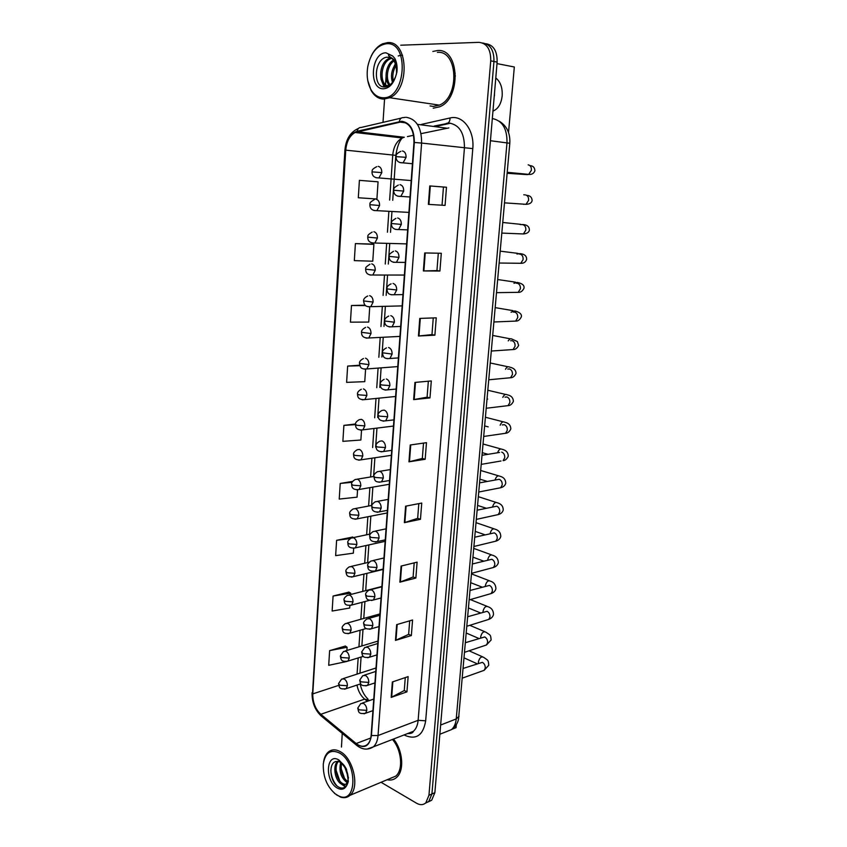 <?xml version="1.0" encoding="UTF-8"?>
<svg xmlns="http://www.w3.org/2000/svg" width="847" height="847" viewBox="0 0 847 847"><rect width="100%" height="100%" fill="white"/><g stroke="black" fill="none" stroke-linecap="round" stroke-linejoin="round"><path stroke-width="1.27" d="M450.572 123.196L436.459 126.298M437.528 50.524L432.849 51.466L437.528 50.524C459.667 48.205 461.414 98.676 439.604 106.807C461.414 98.676 459.667 48.205 437.528 50.524M401.722 121.777C409.906 123.228 413.982 130.11 413.961 142.434L371.145 735.355C370.806 739.42 369.557 742.448 367.407 744.449C364.104 747.096 360.356 746.8 356.174 743.528L320.812 714.286C315.359 709.13 312.681 702.332 312.776 693.884L345.756 150.163C346.561 141.534 349.684 135.647 355.115 132.481L401.722 121.777M401.764 121.269L357.138 131.264C350.436 133.604 346.539 139.893 345.449 150.141L312.501 693.735C312.405 702.396 315.148 709.363 320.738 714.646L356.089 743.899C364.369 749.182 369.483 746.398 371.441 735.524L414.31 142.455C414.331 129.813 410.149 122.751 401.764 121.269M425.395 803.21L428.751 801.527L431.917 793.988L493.949 61.482C494.129 50.428 490.371 44.277 482.695 43.028C490.371 44.277 494.129 50.428 493.949 61.482L431.917 793.988L428.751 801.527L425.395 803.21M405.268 677.589L404.263 690.57L391.176 697.399L406.941 691.851L408.138 676.615L392.341 681.973L391.176 697.399M404.263 690.496L406.941 691.851M409.683 620.84L408.635 634.371L395.475 640.406L411.356 635.546L412.574 619.993L396.661 624.641L395.475 640.406M408.635 634.318L411.356 635.546M414.194 562.863L413.103 576.987L399.869 582.175L415.866 578.046L417.105 562.154L401.086 566.071L399.869 582.175M413.103 576.934L415.866 578.046M418.81 503.626L417.666 518.353L404.358 522.663L420.461 519.306L421.742 503.054L405.607 506.199L404.358 522.663M417.666 518.311L420.461 519.306M445.067 205.408L428.381 204.371L445.067 205.408L446.485 187.251L429.778 185.938L428.381 204.371M438.301 253.211L436.946 270.595L423.362 270.945L439.921 271.029L441.308 253.274L424.718 252.946L423.362 270.945M436.946 270.585L439.921 271.029M433.262 317.932L431.97 334.607L418.45 336.015L434.892 335.179L436.258 317.826L419.773 318.419L418.45 336.015M431.97 334.586L434.892 335.179M429.98 397.91L427.1 397.179L413.643 399.625L429.98 397.91L431.303 380.938L414.945 382.421L413.643 399.625M423.521 443.097L422.325 458.449L408.953 461.827L425.173 459.275L426.475 442.674L410.223 445.003L408.953 461.827M422.325 458.407L425.173 459.275M433.198 108.204L439.604 106.807L433.198 108.204M387.111 779.748C390.7 780.563 393.834 779.812 396.512 777.504C404.548 771.003 402.96 750.294 393.516 739.029C402.96 750.294 404.548 771.003 396.512 777.504C393.834 779.812 390.7 780.563 387.111 779.748M381.065 782.289L416.565 803.231C420.112 805.222 423.193 805.105 425.787 802.871L428.942 795.322L490.731 60.846C490.858 49.37 486.898 43.197 478.873 42.35L400.747 45.209M386.031 77.066L385.523 84.615M385.48 85.219L385.364 86.955M384.549 99.237L383.003 122.36M342.241 733.386L341.468 747.075M352.596 537.062L336.608 540.322L335.645 555.632L353.347 553.165L353.665 548.411M348.953 592.117L333.083 596.034L332.14 611.036L349.705 608.03L349.864 605.584M345.385 646.07L329.631 650.623L328.7 665.318L346.137 661.613M359.679 365.205L347.651 366.084L346.614 382.378L364.761 381.658L365.576 369.377M365.173 305.185L351.484 305.502L350.425 322.156L368.731 322.072L369.726 307.059M371.992 244.074L355.401 243.608L354.321 260.622L372.775 261.204L373.898 244.37L371.833 244.052M376.132 181.671L359.403 180.358L358.302 197.753L376.915 199.013L378.058 181.819L375.962 181.66M352.627 481.392L340.219 483.446L339.224 499.074L357.074 497.168L357.55 490.011M355.539 423.987L343.893 425.385L342.876 441.34L360.875 440.017L361.521 430.34M427.089 397.211L428.338 381.214M442.049 205.122L443.457 187.007M343.893 425.385L355.475 424.633M347.651 366.084L359.859 365.713M351.484 305.502L365.618 305.576M355.401 243.608L373.898 244.37M359.403 180.358L378.058 181.819M340.219 483.446L352.077 482.292M353.538 537.57L352.447 536.977M336.608 540.322L350.235 538.544M350.594 594.53L350.69 593.175L348.805 592.021M333.083 596.034L350.69 593.175M346.878 650.475L347.09 647.246L345.237 645.975M329.631 650.623L347.09 647.246M428.36 801.865L431.705 800.193L434.871 792.654L497.136 62.106C497.327 51.095 493.579 44.955 485.903 43.705M494.436 95.827L494.521 92.852L494.436 95.827M430.054 105.939L433.325 106.415L439.297 105.123C459.752 97.5 458.142 50.217 437.391 52.345M367.757 80.507L371.102 90.449C374.332 96.029 378.556 98.93 383.755 99.12L389.726 97.723C410.16 89.655 408.296 40.222 387.513 42.625L382.579 43.811C377.963 45.95 374.183 49.994 371.261 55.923M382.96 97.744C405.798 99.512 409.916 41.514 386.55 43.726C377.137 45.177 370.891 52.758 367.81 66.447C366.391 75.235 367.407 82.911 370.859 89.464C373.951 94.8 377.984 97.564 382.96 97.744M396.28 74.631C397.677 66.415 395.962 60.772 391.113 57.691L386.581 57.194C373.929 59.311 373.019 86.987 384.03 86.966C388.953 86.987 392.849 83.44 395.697 76.346L396.925 72.048C397.476 66.871 396.777 62.329 394.829 58.422L392.553 55.891L388.667 54.42C388.064 55.288 388.868 56.326 391.081 57.522C394.829 60.91 396.64 65.727 396.512 71.953M392.479 82.339C390.488 76.156 391.483 70.11 395.454 64.203M393.357 81.09C392.161 75.828 393.008 70.714 395.909 65.727M389.556 85.198C383.627 80.804 385.417 64.552 393.421 60.126M390.213 84.732C385.3 79.851 386.984 65.695 393.95 60.931M389.705 85.134L387.566 85.621C378.09 86.458 378.111 62.265 389.387 58.39L391.462 57.871M388.646 85.833C379.371 86.108 379.7 62.434 390.774 58.644L391.896 58.284M454.183 72.969L455.39 76.029M451.726 92.778L450.053 94.102M391.113 57.691C393.696 58.93 395.57 61.164 396.756 64.383M384.072 86.966L381.002 79.057M394.12 66.204L395.337 63.864M384.697 86.987L382.442 82.445M388.752 85.462L387.884 83.218M398.228 55.976L400.462 55.351M400.822 55.299L402.547 55.256M453.748 69.75L455.178 73.329M390.043 778.52L395.74 776.127C403.468 769.923 401.679 749.839 392.447 739.452M334.449 793.332L340.399 797.048C344.094 798.287 347.312 797.705 350.033 795.301C359.89 787.53 353.347 758.372 340.314 751.681C335.687 749.108 331.675 749.246 328.265 752.062C325.809 754.285 324.232 757.62 323.554 762.078M336.651 794.941L339.531 796.349C357.318 803.867 357.36 762.268 339.435 752.972C330.658 749.013 325.28 752.634 323.3 763.856C322.898 777.281 327.344 787.646 336.651 794.941M339.224 761.432L335.539 761.58C328.138 763.973 330.245 781.463 337.53 786.387C341.69 789.192 344.951 788.472 347.323 784.227L348.339 781.389L346.508 769.245L344.57 765.995C342.76 763.645 341.553 762.575 340.939 762.787C346.508 768.314 348.816 774.327 347.873 780.818L346.328 783.782C344.74 785.18 342.887 785.137 340.748 783.644C334.787 779.812 332.448 765.106 337.921 761.135M348.117 776.667L344.898 767.467M347.302 782.406L345.809 781.59C340.61 776.731 338.895 770.399 340.685 762.575M347.683 781.474L347.069 781.072C342.294 776.794 340.452 770.897 341.532 763.369M347.884 782.956L347.598 783.263C346.01 784.661 344.157 784.618 342.019 783.136C336.428 779.494 333.813 766.006 338.504 761.305M345.332 786.863L341.341 784.036M347.132 782.723L346.317 781.919M337.042 785.995C333.347 781.813 331.272 776.583 330.817 770.315M345.724 786.503L342.919 784.693M339.732 780.828L336.037 770.135M344.623 778.573L341.097 768.441M492.965 111.084C498.11 109.019 501.18 103.948 502.176 95.87C502.599 87.686 500.461 81.714 495.791 77.977M508.539 132.513L514.32 66.987L497.009 63.61M452.012 729.267L456.057 727.658L456.311 724.672M421.573 124.361L450.053 117.977C462.706 114.567 474.648 130.353 472.785 148.627L425.67 720.829L418.132 720.31L464.431 147.96C464.537 133.138 459.476 124.848 449.249 123.09L434.299 126.023M425.67 720.829C423.225 735.164 416.385 740.045 405.152 735.471L404.167 734.9M407.513 733.608L413.4 731.321C416.099 728.875 417.677 725.212 418.132 720.31L378.037 735.535C377.614 740.585 376.057 744.354 373.379 746.842L367.026 749.097M399.329 121.513C399.911 118.813 401.234 117.511 403.31 117.617L405.364 117.32M312.501 693.735L344.909 150.163L345.449 150.141M320.738 714.646L321.955 716.583M401.256 118.093L361.108 127.474C359.033 127.389 357.709 128.649 357.138 131.264M356.089 743.899L357.296 745.836M371.441 735.524L378.037 735.535L421.605 143.069L414.31 142.455M406.274 117.299C416.523 119.078 421.637 127.664 421.605 143.069L472.785 148.627M428.942 795.322L434.871 792.654M490.731 60.846L497.136 62.106M397.349 136.462L396.523 137.309M450.053 117.977C449.979 121.544 448.719 123.344 446.295 123.376M312.776 693.884L338.715 685.382M357 685.085C358.175 691.131 360.727 695.811 364.665 699.114L367.418 701.274M320.812 714.286L364.665 699.114L369.716 700.469M356.174 743.528L370.785 737.981M448.878 127.918L421.054 133.646M399.361 122.01L405.808 122.847M417.444 124.361L446.507 128.141M357.169 131.74L404.273 137.278L402.219 137.976C396.756 140.994 393.601 146.647 392.754 154.937L389.641 200.093M413.59 135.266L407.439 136.589M345.756 150.163L395.845 155.35M388.847 211.739L387.439 232.226M386.645 243.745L385.258 264.01M384.474 275.391L383.088 295.434M382.315 306.699L380.959 326.529M380.187 337.667L378.842 357.275M378.08 368.297L376.746 387.693M376.004 398.598L374.681 417.793M373.94 428.571L372.638 447.565M371.897 458.238L370.615 476.967M369.874 487.65L368.614 506.03M367.873 516.776L366.635 534.796M365.893 545.584L364.686 563.244M363.935 574.107L362.749 591.397M361.997 602.333L360.833 619.263M360.07 630.284L358.937 646.833M358.175 657.939L357.063 674.117M409.472 461.721L410.742 444.929M414.172 399.551L415.475 382.378M418.979 335.973L420.303 318.398M423.892 270.945L425.247 252.957M428.921 204.402L430.308 185.98M404.877 522.525L406.115 506.104M400.387 582.005L401.594 565.944M395.983 640.216L397.169 624.493M391.685 697.187L392.839 681.803M445.691 731.924L451.536 729.595C454.204 727.192 455.771 723.634 456.237 718.934L506.993 142.762C507.215 128.638 502.324 120.57 492.329 118.538M490.434 140.718L509.799 143.281L458.492 719.516C457.338 723.836 455.019 727.202 451.536 729.595L439.847 734.254M459.053 716.234L456.237 718.934L440.631 725.043M399.89 162.571L403.108 162.846L406.094 157.33C406.105 153.603 404.866 151.486 402.378 150.988M406.094 157.33L396.004 156.621C396.777 155.827 394.215 154.768 400.843 151.327M527.099 174.63L528.687 174.376L531.365 170.279C531.545 167.134 530.487 165.324 528.168 164.847M526.95 174.609L507.141 173.275M375.983 177.732L378.958 177.944L381.796 172.608C381.796 168.966 380.61 166.88 378.217 166.361M381.796 172.608L372.002 171.867C372.775 171.105 370.203 170.088 376.735 166.69M397.688 196.186L400.864 196.377L403.701 191.073C403.712 187.378 402.484 185.249 400.006 184.678M403.701 191.073L393.664 190.257C394.543 189.432 391.653 188.817 398.355 185.038M523.785 194.778L524.462 194.831M523.171 204.116L526.029 204.318L528.581 200.368C528.761 197.245 527.702 195.424 525.405 194.905M524.187 204.191L523.573 204.349M395.507 229.421L398.641 229.537L401.33 224.423C401.34 220.76 400.123 218.621 397.667 217.986M401.33 224.423L391.367 223.502C392.373 222.539 389.091 222.539 395.909 218.357M520.122 224.529L522.366 224.635M520.598 233.836L523.393 233.952L525.818 230.14C525.998 227.06 524.939 225.228 522.663 224.656M393.357 262.284L396.428 262.316L398.99 257.393C399.001 253.772 397.783 251.612 395.348 250.913M398.99 257.393L389.091 256.366C390.107 255.423 386.772 255.625 393.484 251.294M518.057 263.258L520.789 263.29L523.086 259.616C523.266 256.556 522.218 254.725 519.952 254.1L519.38 254.089M516.966 254.036L519.867 253.624C524.441 254.005 526.696 255.932 526.643 259.394C525.648 262.168 523.7 263.459 520.789 263.29L499.19 263.025M391.25 294.767L394.247 294.735L396.671 289.992C396.682 286.392 395.475 284.221 393.061 283.47M396.671 289.992L386.835 288.869C386.74 286.9 388.159 285.227 391.102 283.861M515.537 292.374L518.195 292.331L520.386 288.795C520.556 285.767 519.518 283.914 517.273 283.247L516.437 283.247M513.97 283.269L517.295 282.432C521.074 283.269 524.78 284.73 523.944 288.361C522.408 291.262 520.492 292.586 518.195 292.331L496.564 292.66M373.951 210.522L376.894 210.659L379.594 205.514C379.594 201.914 378.408 199.818 376.036 199.236M379.594 205.514L369.853 204.678C370.721 203.883 367.831 203.301 374.448 199.564M371.949 242.951L374.84 243.025L377.413 238.06C377.413 234.481 376.237 232.374 373.887 231.729M377.413 238.06L367.736 237.118C368.636 236.281 365.65 235.974 372.193 232.078M369.98 275.021L372.807 275.021L375.253 270.235C375.253 266.689 374.078 264.571 371.748 263.872M375.253 270.235L365.639 269.198C366.645 268.287 363.321 268.51 369.97 264.222M392.553 55.891L385.946 52.832C370.87 52.556 368.519 89.634 383.553 88.776C389.059 88.321 393.103 84.181 395.697 76.346M344.57 765.995L338.969 760.045C326.201 751.861 324.369 780.786 337.117 787.964C341.775 790.484 345.174 789.235 347.323 784.227M347.873 780.818L348.435 777.44M389.154 326.889L392.076 326.794L394.384 322.22C394.384 318.663 393.188 316.471 390.795 315.656M394.384 322.22L384.602 320.992C384.464 319.16 385.84 317.509 388.752 316.058M513.06 321.193L515.632 321.087L517.708 317.667C517.877 314.671 516.85 312.818 514.616 312.098L513.515 312.141M511.069 312.215L514.732 310.944C518.173 311.654 522.387 313.782 521.265 317.032C519.751 319.922 517.877 321.278 515.632 321.087L493.97 321.987M387.1 358.662L389.927 358.493L392.119 354.078C392.119 350.563 390.933 348.361 388.561 347.492M392.119 354.078L382.399 352.765C382.251 350.997 383.596 349.366 386.433 347.884M510.593 349.716L513.081 349.546L515.061 346.264C515.23 343.289 514.203 341.426 511.99 340.663L510.635 340.748M508.253 340.886C509.46 338.906 510.783 338.334 512.202 339.181L517.358 341.563L518.618 345.417C517.189 348.265 515.347 349.642 513.081 349.546L491.398 351.029M385.057 390.065L387.799 389.842L389.885 385.597C389.885 382.103 388.699 379.89 386.348 378.969M389.885 385.597L381.764 384.983L380.229 384.189C380.028 382.526 381.33 380.917 384.136 379.35M508.168 377.963L510.561 377.73L512.435 374.565C512.604 371.621 511.588 369.747 509.386 368.943L507.798 369.08M505.5 369.281C506.728 366.952 508.126 366.232 509.693 367.132C509.079 367.175 516.183 367.683 515.992 373.516C514.574 376.375 512.763 377.783 510.561 377.73L488.846 379.784M368.032 306.73L370.795 306.678L373.114 302.051C373.114 298.546 371.949 296.408 369.641 295.645M373.114 302.051L363.564 300.929C363.437 299.033 364.835 297.392 367.767 296.005M366.105 338.101L368.794 337.985L371.007 333.527C371.007 330.044 369.853 327.895 367.556 327.08M371.007 333.527L361.51 332.31C361.341 330.531 362.696 328.911 365.597 327.44M364.21 369.123L366.815 368.943L368.921 364.644C368.911 361.203 367.767 359.043 365.491 358.165M368.921 364.644L359.477 363.342C359.297 361.627 360.621 360.017 363.458 358.525M387.661 416.756C387.672 413.294 386.497 411.07 384.157 410.086L381.881 410.477C379.138 412.066 377.868 413.664 378.069 415.252L379.594 416.152L387.661 416.756L385.692 420.853C377.487 421.637 378.313 416.269 378.069 415.252M505.754 405.914L508.052 405.639L509.841 402.59C510 399.668 508.994 397.783 506.802 396.947L505.003 397.148M502.811 397.391C504.039 394.734 505.5 393.876 507.205 394.808C511.143 395.538 513.208 397.719 513.398 401.34C512.043 404.167 510.265 405.597 508.052 405.639L486.326 408.243M383.045 421.128L393.929 419.868M385.48 447.576C385.48 444.146 384.316 441.912 381.986 440.874L379.647 441.255C376.957 442.875 375.729 444.453 375.941 445.988L377.444 446.983L385.48 447.576L383.596 451.525C375.443 452.446 376.174 447.078 375.941 445.988M503.372 433.6L505.574 433.283L507.268 430.329C507.427 427.439 506.421 425.554 504.251 424.665L502.239 424.94M500.175 425.226C501.371 422.251 502.896 421.255 504.738 422.219C508.676 423.066 510.699 425.289 510.826 428.9C509.534 431.695 507.787 433.156 505.574 433.283L483.838 436.438M381.055 451.853L391.727 450.339M383.31 478.057C383.31 474.659 382.156 472.414 379.848 471.324L377.444 471.684C374.776 473.388 373.58 474.955 373.834 476.385L375.327 477.464L383.31 478.057L381.521 481.869C374.639 482.663 374.766 480.217 373.834 476.385M497.591 452.764C498.756 449.513 500.323 448.37 502.292 449.355C506.157 450.265 508.158 452.542 508.274 456.184C506.972 459.01 505.257 460.493 503.107 460.641L504.727 457.803C504.876 454.934 503.88 453.039 501.731 452.118M501.011 461.001L481.361 464.347M379.085 482.239L389.546 480.503M381.171 508.2C381.171 504.833 380.017 502.578 377.73 501.435L375.263 501.784C372.659 503.52 371.484 505.077 371.748 506.442L373.231 507.628L381.171 508.2L379.467 511.884C370.912 512.837 372.129 507.501 371.748 506.442M498.661 488.137L500.672 487.745L502.197 485.003C502.356 482.165 501.371 480.26 499.232 479.296L479.72 482.843M495.061 479.984C496.183 476.49 497.782 475.241 499.868 476.226C503.669 477.179 505.627 479.508 505.754 483.214C505.108 485.532 503.414 487.046 500.672 487.745L478.915 491.98M377.148 512.287L387.397 510.339M379.054 538.025C379.043 534.69 377.91 532.424 375.634 531.228L373.114 531.556C370.552 533.335 369.408 534.87 369.694 536.183L371.155 537.453L379.054 538.025L377.434 541.572C368.837 542.62 370.086 537.263 369.694 536.183M496.342 514.997L498.248 514.584L499.709 511.937C499.857 509.121 498.872 507.215 496.755 506.21L477.306 510.148M492.573 506.93C493.642 503.224 495.273 501.858 497.475 502.832C501.255 503.891 503.182 506.273 503.256 509.968C502.631 512.287 500.958 513.833 498.248 514.584L476.49 519.349M375.21 542.016L385.258 539.857M362.325 399.805L364.856 399.583L366.857 395.433C366.846 392.013 365.713 389.842 363.448 388.921M366.857 395.433L358.906 394.84L357.476 394.035C357.286 392.383 358.567 390.795 361.341 389.271M364.813 425.882C364.803 422.494 363.681 420.313 361.425 419.339L359.255 419.678C356.513 421.287 355.253 422.865 355.486 424.411L356.905 425.289L364.813 425.882L362.908 429.884C354.681 430.498 355.814 425.332 355.486 424.411M360.473 430.16L393.484 426.052M362.791 456.004C362.781 452.647 361.658 450.456 359.424 449.429L357.201 449.757C354.501 451.398 353.273 452.954 353.527 454.447L354.935 455.421L362.791 456.004L360.981 459.868C352.659 460.546 353.877 455.379 353.527 454.447M358.641 460.186L391.367 455.315M360.79 485.797C360.78 482.472 359.668 480.27 357.455 479.19L355.168 479.518C352.521 481.181 351.325 482.737 351.579 484.166L352.977 485.225L360.79 485.797L359.064 489.534C350.859 490.371 351.907 485.193 351.579 484.166M356.82 489.884L389.271 484.283M358.821 515.283C358.81 511.98 357.699 509.767 355.496 508.634L353.157 508.952C350.531 510.709 349.366 512.244 349.663 513.557L351.039 514.711L358.821 515.283L357.169 518.883C348.625 519.666 350.139 514.616 349.663 513.557M355.02 519.264L387.206 512.964M376.957 567.522C376.947 564.218 375.824 561.942 373.559 560.693L370.997 561.01C368.477 562.81 367.365 564.346 367.651 565.595L369.101 566.961L376.957 567.522L375.412 570.952C366.772 572.074 368.074 566.696 367.651 565.595M494.034 541.604L495.844 541.169L497.231 538.618C497.39 535.823 496.406 533.906 494.299 532.869L474.913 537.178M490.148 533.472C491.186 529.64 492.827 528.221 495.093 529.184C498.798 530.286 500.693 532.71 500.789 536.479C500.164 538.787 498.523 540.354 495.844 541.169L474.087 546.442M373.305 571.418L383.151 569.068M374.882 596.701C374.872 593.429 373.749 591.142 371.505 589.851L368.9 590.137C366.391 592.032 365.301 593.556 365.629 594.7L367.069 596.15L374.882 596.701L373.421 600.015C366.211 601.031 366.37 598.247 365.629 594.7M491.747 567.945L493.462 567.49L494.786 565.034C494.934 562.26 493.96 560.343 491.863 559.264L472.541 563.943M487.713 560.026L487.756 559.613C488.814 555.759 490.477 554.319 492.732 555.283C496.363 556.415 498.237 558.893 498.332 562.726C497.729 565.044 496.098 566.632 493.462 567.49L471.715 573.281M371.41 600.502L381.065 597.971M372.828 625.573C372.828 622.323 371.706 620.036 369.483 618.691L366.836 618.956C364.369 620.893 363.299 622.407 363.638 623.498L365.057 625.022L372.828 625.573L371.431 628.77C364.062 629.745 364.496 627.193 363.638 623.498M489.471 594.043L491.101 593.567L492.361 591.195C492.509 588.453 491.546 586.526 489.46 585.415L470.191 590.433M485.342 586.177L485.395 585.499C486.464 581.624 488.137 580.174 490.392 581.137C493.949 582.281 495.791 584.811 495.908 588.729C495.315 591.037 493.706 592.656 491.101 593.567L469.354 599.867M369.536 629.279L379.001 626.579M370.795 654.138C370.795 650.919 369.684 648.611 367.471 647.235L364.792 647.468L361.658 651.989L363.067 653.598L370.795 654.138L369.472 657.23C362.093 658.246 362.527 655.737 361.658 651.989M487.216 619.877L488.751 619.401L489.958 617.103C490.106 614.382 489.143 612.455 487.078 611.301L467.872 616.68M483.002 612.074L483.055 611.142C484.145 607.246 485.818 605.785 488.073 606.738C491.62 607.966 493.43 610.549 493.505 614.477C492.912 616.796 491.334 618.437 488.751 619.401L467.025 626.187M367.672 657.748L376.957 654.89M368.794 682.407C368.784 679.209 367.683 676.901 365.491 675.472L362.77 675.673L359.71 680.173L361.097 681.867L368.794 682.407L367.524 685.382C360.155 686.494 360.589 683.963 359.71 680.173M484.982 645.467L486.432 644.991L487.576 642.767C487.724 640.078 486.771 638.14 484.717 636.955L465.564 642.651M480.694 637.717L480.736 636.552C481.848 632.624 483.521 631.153 485.776 632.106C490.911 635.599 490.572 634.625 491.122 639.993L486.432 644.991L464.717 652.264M365.83 685.911L374.935 682.904M366.804 710.368C366.793 707.203 365.703 704.884 363.522 703.412L360.78 703.582L357.773 708.071L359.149 709.839L366.804 710.368L365.597 713.248C358.217 714.392 358.694 711.956 357.773 708.071M482.758 670.824L484.124 670.337L485.225 668.188C485.363 665.52 484.42 663.572 482.377 662.354L463.288 668.378M478.428 663.106L478.439 661.708C479.561 657.77 481.244 656.277 483.499 657.23C488.497 660.776 488.221 659.728 488.761 665.266L484.124 670.337L462.43 678.087M363.998 713.788L372.934 710.633M356.862 544.441C356.852 541.18 355.751 538.957 353.559 537.771L351.177 538.067C348.593 539.857 347.45 541.381 347.757 542.652L349.123 543.89L356.862 544.441L355.295 547.924C346.719 548.803 348.255 543.732 347.757 542.652M353.241 548.337L385.152 541.339M354.925 573.303C354.914 570.063 353.824 567.829 351.653 566.601L349.218 566.876C346.667 568.708 345.555 570.222 345.872 571.429L347.228 572.752L354.925 573.303L353.432 576.669C346.19 577.485 346.614 574.721 345.872 571.429M351.473 577.103L383.13 569.438M353.008 601.857C352.998 598.649 351.918 596.404 349.758 595.134L347.281 595.377C344.771 597.241 343.691 598.755 344.009 599.92L345.354 601.317L353.008 601.857L351.59 605.107C344.327 605.954 344.803 603.329 344.009 599.92M349.726 605.563L369.62 600.311M351.113 630.115C351.103 626.928 350.023 624.684 347.884 623.36L345.364 623.583C342.897 625.488 341.828 626.992 342.167 628.093L343.501 629.575L351.113 630.115L349.758 633.26C342.484 634.149 342.993 631.608 342.167 628.093M347.99 633.725L366.222 628.506M349.239 658.077C349.229 654.922 348.159 652.656 346.031 651.301L343.48 651.502L340.346 655.991L341.659 657.547L349.239 658.077L347.948 661.115C340.663 662.047 341.214 659.601 340.346 655.991M346.275 661.602L363.352 656.33M347.386 685.742C347.365 682.618 346.307 680.353 344.189 678.945L341.606 679.114L338.535 683.593L339.848 685.223L347.386 685.742L346.148 688.685C338.715 689.638 339.478 687.245 338.535 683.593M344.56 689.183L360.769 683.825M407.555 733.597C410.89 733.714 412.838 732.951 413.4 731.321L373.379 746.842C367.767 750.326 362.124 749.764 356.46 745.159L321.119 715.895C314.925 709.966 311.908 702.248 312.077 692.719M358.493 128.405C350.425 131.941 345.894 139.194 344.909 150.152M425.787 802.871L431.705 800.193M398.302 136.579L397.603 137.436M355.115 132.481L402.219 137.976C399.17 141.428 397.052 147.219 395.845 155.34L392.733 200.294M391.928 211.909L390.509 232.343M389.715 243.82L388.318 264.042M387.534 275.391L386.147 295.391M385.364 306.625L383.998 326.402M383.225 337.508L381.87 357.074M381.108 368.064L379.774 387.418M379.011 398.291L377.688 417.433M376.947 428.201L375.634 447.142M374.893 457.782L373.601 476.469M372.86 487.141L371.589 505.468M370.848 516.183L369.599 534.161M368.858 544.939L367.64 562.556M366.889 573.387L365.692 590.645M364.93 601.561L363.765 618.437M363.003 629.437L361.86 645.954M361.087 657.028L359.975 673.174M360.197 684.016C361.531 690.326 364.115 695.334 367.947 699.029M499.264 121.216C506.845 125.875 510.36 133.233 509.799 143.281M530.042 165.694C533.038 165.747 534.669 167.42 534.912 170.734C533.864 173.508 531.789 174.715 528.687 174.376L507.226 172.312M412.425 163.736L403.108 162.846C395.983 163.09 395.962 157.584 396.004 156.621M411.208 180.57L378.958 177.944C371.674 177.997 372.055 172.682 372.002 171.867M526.707 195.339C530.148 195.562 531.958 197.309 532.128 200.591C531.62 202.941 529.587 204.18 526.029 204.318L504.526 202.857M410.022 196.991L400.864 196.377C393.611 196.716 393.654 191.221 393.664 190.257M522.472 224.519C527.078 224.688 529.375 226.562 529.375 230.14C528.983 232.353 526.993 233.624 523.393 233.952L501.848 233.094M407.651 229.886L398.641 229.537C391.272 229.96 391.367 224.466 391.367 223.502M520.534 224.317L502.779 222.486M405.3 262.422L396.428 262.316C388.794 262.729 389.186 257.372 389.091 256.366M517.972 253.38L500.249 251.157M402.971 294.597L394.247 294.735C387.587 295.18 387.492 292.173 386.835 288.869M515.442 282.157L497.729 279.542M408.91 212.396L376.894 210.659C369.504 210.797 369.98 205.63 369.853 204.678M406.634 243.894L374.84 243.025C367.333 243.237 367.873 238.071 367.736 237.118M404.39 275.053L372.807 275.021C365.195 275.317 365.798 270.151 365.639 269.198M439.297 105.123L389.726 97.723M386.581 57.194L391.081 57.522M390.774 58.644L389.387 58.39M370.859 89.464L371.102 90.449M395.74 776.127L350.033 795.301M339.531 796.349L340.399 797.048M335.539 761.58L339.425 761.728L340.928 762.776M347.598 783.263L346.328 783.782M400.673 326.423L392.076 326.794C384.072 327.302 384.75 321.839 384.602 320.992M512.943 310.648L495.241 307.641M398.397 357.91L389.927 358.493C383.225 359.064 383.162 356.301 382.399 352.765M510.466 338.853L492.774 335.454M396.152 389.059L387.799 389.842C379.604 390.509 380.462 385.152 380.229 384.189M508.02 366.772L490.339 363.003M402.156 305.894L370.795 306.678C364.136 307.016 364.252 304.105 363.564 300.929M399.953 336.407L368.794 337.985C360.822 338.355 361.722 333.104 361.51 332.31M397.772 366.592L366.815 368.943C360.102 369.408 360.271 366.751 359.477 363.342M487.703 399.075L487.152 398.948M505.585 394.427L487.925 390.276M488.221 426.867L484.759 425.956M503.182 421.817L485.532 417.285M488.041 454.31L482.388 452.7M482.165 455.263L499.561 452.446M390.34 469.598L379.795 471.303M500.799 448.931L483.161 444.029M487.311 481.424L480.048 479.201M388.18 499.381L377.508 501.371M498.438 475.792L480.81 470.519M486.273 508.253L477.719 505.458M386.063 528.835L375.253 531.111M496.098 502.398L478.491 496.744M395.613 396.481L364.856 399.583C356.672 400.102 357.783 394.946 357.476 394.035M373.834 476.438L357.339 479.158M371.939 505.405L355.232 508.56M485.013 534.806L475.421 531.461M383.956 557.972L373.019 560.534M493.78 528.74L476.194 522.726M483.584 561.095L473.134 557.231M381.87 586.802L370.817 589.65M491.482 554.838L473.907 548.464M482.028 587.109L470.868 582.757M379.816 615.314L368.646 618.448M489.206 580.682L471.652 573.959M480.376 612.868L468.635 608.04M377.773 643.529L366.497 646.949M486.951 606.283L470.339 599.581M478.64 638.384L466.411 633.101M375.761 671.438L364.39 675.144M484.706 631.65L469.799 625.319M476.85 663.646L464.209 657.939M373.76 699.061L362.294 703.052M482.483 656.774L469.058 650.803M370.34 534.002L353.157 537.644M369.26 562.175L351.092 566.431M381.891 586.473L349.059 594.922M379.911 613.927L347.058 623.117M377.953 641.094L345.078 651.015M376.004 667.987L343.12 678.627"/></g></svg>
